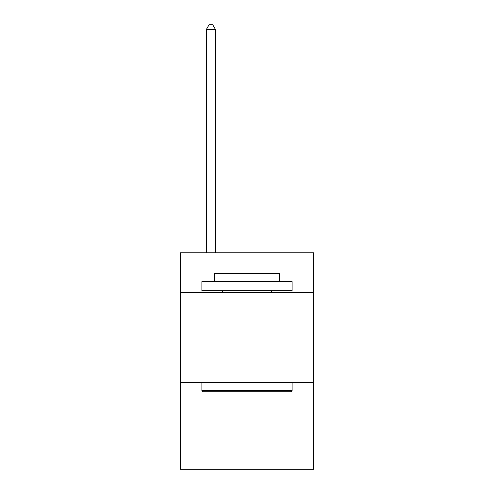 <?xml version="1.0" encoding="UTF-8"?>
<svg xmlns="http://www.w3.org/2000/svg" width="494" height="494" viewBox="0 0 494 494"><rect width="100%" height="100%" fill="white"/><g stroke="black" fill="none" stroke-linecap="round" stroke-linejoin="round"><path stroke-width="0.74" d="M313.764 292.473L313.764 252.774L180.236 252.774L180.236 292.473L313.764 292.473L313.764 469.3L180.236 469.3L180.236 292.473M313.764 382.689L180.236 382.689M202.972 391.711L201.892 390.631L292.108 390.631L291.028 391.711L202.972 391.711M292.108 281.642L292.108 290.663L201.892 290.663L201.892 281.642L292.108 281.642M214.519 281.642L214.519 273.343L279.481 273.343L279.481 281.642M292.108 382.689L292.108 390.631M201.892 382.689L201.892 390.631M271.539 290.663L271.539 292.473M222.461 290.663L222.461 292.473M215.421 252.774L215.421 29.393L206.399 29.393L206.399 252.774M206.399 29.393L209.11 24.7L212.716 24.7L215.421 29.393"/></g></svg>
